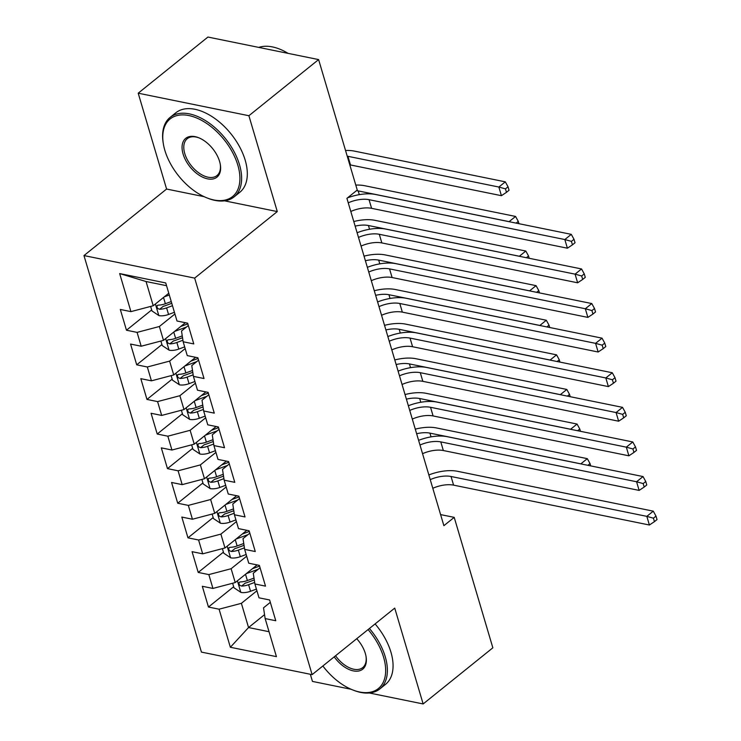 <?xml version="1.0" encoding="UTF-8"?>
<svg xmlns="http://www.w3.org/2000/svg" width="741" height="741" viewBox="0 0 741 741"><rect width="100%" height="100%" fill="white"/><g stroke="black" fill="none" stroke-linecap="round" stroke-linejoin="round"><path stroke-width="1.11" d="M310.331 674.273L312.452 681.414L351.206 689.306M83.974 255.571L201.432 652.099L312.118 674.634L194.661 278.107L83.974 255.571L166.595 189.038L204.136 196.68M224.532 200.83L277.282 211.574L248.893 115.726L138.206 93.19L166.595 189.038M138.206 93.19L207.925 37.05L318.611 59.586L248.893 115.726M166.549 285.693L146.06 281.524L119.662 273.568L130.935 311.628L120.32 309.46L126.47 330.227L137.085 332.385L141.188 346.223L130.564 344.065L136.714 364.822L147.339 366.99L151.433 380.828L140.818 378.67L146.968 399.427L157.583 401.594L161.686 415.432L151.071 413.265L157.212 434.031L167.837 436.19L171.94 450.028L161.316 447.87L167.466 468.627L178.09 470.794L182.184 484.633L171.569 482.474L177.72 503.232L188.334 505.39L192.438 519.237L181.814 517.07L187.964 537.836L198.588 539.994L202.682 553.833L192.067 551.675L198.218 572.432L208.832 574.599L212.936 588.437L202.312 586.279L208.462 607.036L233.665 586.742M119.662 273.568L165.734 282.942L177.006 321.01L187.63 323.169L193.781 343.926L183.157 341.768L187.26 355.606L197.875 357.773L204.025 378.531L193.41 376.372L197.504 390.211L208.128 392.369L214.279 413.135L203.655 410.968L207.758 424.806L218.373 426.973L224.523 447.731L213.908 445.573L218.002 459.411L228.626 461.578L234.777 482.335L224.153 480.177L228.256 494.015L238.871 496.174L245.021 516.94L234.406 514.773L238.5 528.611L249.124 530.778L255.275 551.536L244.65 549.377L248.754 563.216L259.369 565.383L265.519 586.14L254.904 583.973L259.007 597.82L269.622 599.978L275.772 620.745L265.148 618.578L276.43 656.637L230.358 647.264L219.086 609.195L208.462 607.036M318.611 59.586L357.255 190.039L346.918 198.347L443.878 525.684L454.214 517.366L440.599 514.597M257.127 564.92L235.23 582.556L231.127 568.717L246.679 556.195M212.936 588.437L235.23 582.556M208.832 574.599L231.127 568.717M265.148 618.578L263.518 607.824L270.326 602.34M246.883 530.324L224.977 547.96L220.883 534.113L236.425 521.599M202.682 553.833L224.977 547.96M198.588 539.994L220.883 534.113M254.904 583.973L253.265 573.228L260.072 567.745M236.629 495.72L214.733 513.356L210.629 499.517L226.172 486.994M192.438 519.237L214.733 513.356M188.334 505.39L210.629 499.517M244.65 549.377L243.02 538.624L249.828 533.14M226.385 461.115L204.479 478.751L200.376 464.913L215.927 452.39M182.184 484.633L204.479 478.751M178.09 470.794L200.376 464.913M234.406 514.773L232.767 504.019L239.575 498.536M216.131 426.52L194.235 444.155L190.131 430.308L205.674 417.794M171.94 450.028L194.235 444.155M167.837 436.19L190.131 430.308M224.153 480.177L222.513 469.424L229.321 463.94M205.878 391.915L183.981 409.551L179.878 395.713L195.429 383.19M161.686 415.432L183.981 409.551M157.583 401.594L179.878 395.713M213.908 445.573L212.269 434.819L219.077 429.335M195.633 357.31L173.727 374.946L169.633 361.108L185.176 348.594M151.433 380.828L173.727 374.946M147.339 366.99L169.633 361.108M203.655 410.968L202.015 400.214L208.823 394.731M185.38 322.715L163.483 340.351L159.38 326.503L174.932 313.989M141.188 346.223L163.483 340.351M137.085 332.385L159.38 326.503M193.41 376.372L191.771 365.619L198.579 360.135M168.781 293.223L153.23 305.746L146.06 281.524M130.935 311.628L153.23 305.746M183.157 341.768L181.517 331.014L188.325 325.531M369.25 692.974L423.139 703.95L492.848 647.81L454.214 517.366M277.282 211.574L194.661 278.107M423.139 703.95L394.74 608.102L312.118 674.634M264.556 614.65L248.55 627.544L269.039 631.712M256.923 590.799L241.381 603.322L248.55 627.544L230.358 647.264M219.086 609.195L241.381 603.322M126.47 330.227L151.673 309.933M136.714 364.822L161.927 344.528M146.968 399.427L172.171 379.133M157.212 434.031L182.425 413.737M167.466 468.627L192.669 448.333M177.72 503.232L202.923 482.937M187.964 537.836L213.167 517.542M198.218 572.432L223.421 552.138M348.251 202.821A20.415 9.54 163.5 0 1 369.037 199.681L564.827 239.547L571.283 234.351L375.492 194.485A30.622 14.32 -16.5 0 0 347.501 197.884M350.808 211.472A20.415 9.54 163.5 0 1 371.602 208.332L567.393 248.198L564.827 239.547L571.422 241.371L572.45 244.836L575.035 242.752L574.006 239.297L571.422 241.371M574.006 239.297L571.283 234.351M567.393 248.198L572.45 244.836M150.636 306.431L151.979 310.951L158.982 315.629A10.819 5.057 -16.5 0 0 168.55 314.462L174.422 312.294M164.289 296.845L169.3 294.992M171.245 301.568L165.373 303.736A10.819 5.057 163.5 0 1 158.37 305.107L157.157 305.514L156.962 307.274L157.889 308.58L159.602 309.256A10.819 5.057 -16.5 0 0 166.605 307.885L172.477 305.718M171.764 303.31L165.197 305.746A5.511 2.575 163.5 0 1 163.316 306.265L159.602 309.256M347.223 156.175A20.415 9.54 163.5 0 1 347.937 156.314L498.86 187.038L505.316 181.841L354.393 151.108A30.622 14.32 -16.5 0 0 345.538 150.488M349.78 164.826A20.415 9.54 163.5 0 1 350.502 164.965L501.425 195.689L498.86 187.038L505.455 188.872L506.473 192.327L509.058 190.252L508.039 186.788L505.455 188.872M508.039 186.788L505.316 181.841M501.425 195.689L506.473 192.327M358.496 237.426A20.415 9.54 163.5 0 1 379.29 234.286L575.081 274.151L581.537 268.946L385.746 229.08A30.622 14.32 -16.5 0 0 357.106 232.739M361.062 246.077A20.415 9.54 163.5 0 1 381.847 242.928L577.637 282.793L575.081 274.151L581.676 275.976L582.695 279.431L585.279 277.356L584.26 273.892L581.676 275.976M584.26 273.892L581.537 268.946M577.637 282.793L582.695 279.431M368.749 272.03A20.415 9.54 163.5 0 1 389.534 268.881L585.325 308.747L591.781 303.551L395.99 263.685A30.622 14.32 -16.5 0 0 367.36 267.334M371.306 280.682A20.415 9.54 163.5 0 1 392.1 277.532L587.891 317.398L585.325 308.747L591.92 310.581L592.948 314.036L595.532 311.961L594.504 308.497L591.92 310.581M594.504 308.497L591.781 303.551M587.891 317.398L592.948 314.036M160.89 341.036L162.223 345.556L169.235 350.234A10.819 5.057 -16.5 0 0 178.803 349.067L184.676 346.89M174.533 331.44L186.454 327.04M180.656 326.522L187.834 323.863M182.258 335.886L175.626 338.341A10.819 5.057 163.5 0 1 168.615 339.702L167.401 340.119L167.216 341.879L168.133 343.176L169.846 343.861A10.819 5.057 -16.5 0 0 176.858 342.49L182.925 340.249M182.545 337.72L175.441 340.341A5.511 2.575 163.5 0 1 173.561 340.869L169.846 343.861M356.495 190.641A20.415 9.54 163.5 0 1 358.19 190.909L509.104 221.642L515.56 216.446L364.646 185.713A30.622 14.32 -16.5 0 0 355.791 185.093M509.123 221.689L509.743 221.818M518.969 223.699L518.283 221.392L516.134 223.115M518.283 221.392L515.56 216.446M171.134 375.631L172.477 380.152L179.489 384.829A10.819 5.057 -16.5 0 0 189.048 383.662L194.929 381.495M184.787 366.045L196.698 361.645M190.909 361.117L198.079 358.468M192.512 370.481L185.871 372.936A10.819 5.057 163.5 0 1 178.868 374.307L177.655 374.714L177.46 376.474L178.386 377.78L180.1 378.456A10.819 5.057 -16.5 0 0 187.102 377.095L193.179 374.844M192.79 372.325L185.695 374.946A5.511 2.575 163.5 0 1 183.814 375.465L180.1 378.456M355.152 226.135A20.415 9.54 163.5 0 1 368.434 225.514L519.358 256.247L525.814 251.042L374.89 220.318A30.622 14.32 -16.5 0 0 353.79 221.54M519.376 256.293L519.997 256.423M529.213 258.294L528.537 255.988L526.388 257.72M528.537 255.988L525.814 251.042M164.845 150.321A49.804 29.066 -128.8 0 0 206.795 197.828A49.804 29.066 -128.8 0 0 237.842 165.178A49.804 29.066 -128.8 0 0 191.706 116.244A49.804 29.066 -128.8 0 0 163.353 143.874A49.804 29.066 -128.8 0 0 164.845 150.321M163.353 143.874L163.196 142.911A51.027 29.779 51.2 0 1 170.115 117.384A51.027 29.779 51.2 0 1 207.971 122.237A51.027 29.779 51.2 0 1 239.51 164.743A51.027 29.779 51.2 0 1 234.119 196.874A51.027 29.779 51.2 0 1 207.702 198.19L206.795 197.828M183.092 154.035A24.907 14.533 51.2 0 1 198.616 137.715A24.907 14.533 51.2 0 1 219.595 161.464A24.907 14.533 51.2 0 1 220.336 164.687A24.907 14.533 51.2 0 1 206.165 178.507A24.907 14.533 51.2 0 1 183.092 154.035M199.079 137.9A23.675 13.82 -128.8 0 0 187.269 138.687A23.675 13.82 -128.8 0 0 184.768 153.591A23.675 13.82 -128.8 0 0 199.403 173.311A23.675 13.82 -128.8 0 0 216.965 175.571A23.675 13.82 -128.8 0 0 220.253 164.196M170.115 117.384L175.793 112.808A51.027 29.779 51.2 0 1 213.649 117.671A51.027 29.779 51.2 0 1 245.188 160.167A51.027 29.779 51.2 0 1 239.806 192.299L234.119 196.874M258.794 47.405A51.027 29.779 51.2 0 1 288.156 53.389M322.863 665.983A49.804 29.066 -128.8 0 0 352.54 689.862A49.804 29.066 -128.8 0 0 383.588 657.211A49.804 29.066 -128.8 0 0 368.082 629.572M369.416 628.498A51.027 29.779 51.2 0 1 385.255 656.776A51.027 29.779 51.2 0 1 379.874 688.908A51.027 29.779 51.2 0 1 353.448 690.223L352.54 689.862M356.736 638.714A24.907 14.533 51.2 0 1 365.341 653.497A24.907 14.533 51.2 0 1 366.082 656.721A24.907 14.533 51.2 0 1 356.458 671.216A24.907 14.533 51.2 0 1 334.219 656.841M375.094 623.922A51.027 29.779 51.2 0 1 390.942 652.2A51.027 29.779 51.2 0 1 385.552 684.332L379.874 688.908M335.553 655.766A23.675 13.82 -128.8 0 0 362.72 667.604A23.675 13.82 -128.8 0 0 365.998 656.23M378.994 306.626A20.415 9.54 163.5 0 1 399.788 303.486L595.579 343.352L602.035 338.155L406.244 298.29A30.622 14.32 -16.5 0 0 377.604 301.939M381.559 315.277A20.415 9.54 163.5 0 1 402.344 312.137L598.144 352.003L595.579 343.352L602.174 345.176L603.202 348.64L605.777 346.556L604.758 343.102L602.174 345.176M604.758 343.102L602.035 338.155M598.144 352.003L603.202 348.64M389.247 341.231A20.415 9.54 163.5 0 1 410.032 338.091L605.823 377.956L612.279 372.751L416.488 332.885A30.622 14.32 -16.5 0 0 387.858 336.544M391.804 349.882A20.415 9.54 163.5 0 1 412.598 346.732L608.389 386.598L605.823 377.956L612.418 379.781L613.446 383.236L616.03 381.161L615.002 377.697L612.418 379.781M615.002 377.697L612.279 372.751M608.389 386.598L613.446 383.236M181.388 410.236L182.721 414.756L189.733 419.434A10.819 5.057 -16.5 0 0 199.301 418.267L205.174 416.099M195.04 400.649L206.952 396.24M201.154 395.722L208.332 393.063M202.756 405.086L196.124 407.541A10.819 5.057 163.5 0 1 189.122 408.912L187.899 409.319L187.714 411.079L188.631 412.385L190.344 413.061A10.819 5.057 -16.5 0 0 197.356 411.69L203.423 409.449M203.043 406.92L195.939 409.551A5.511 2.575 163.5 0 1 194.068 410.069L190.344 413.061M365.406 260.739A20.415 9.54 163.5 0 1 378.688 260.119L529.611 290.843L536.058 285.646L385.144 254.913A30.622 14.32 -16.5 0 0 364.044 256.145M529.62 290.898L530.241 291.018M539.467 292.899L538.781 290.592L536.632 292.325M538.781 290.592L536.058 285.646M191.632 444.832L192.975 449.361L199.987 454.038A10.819 5.057 -16.5 0 0 209.546 452.871L215.427 450.695M205.285 435.245L217.196 430.845M211.407 430.317L218.586 427.668M213.01 439.691L206.369 442.145A10.819 5.057 163.5 0 1 199.366 443.507L198.153 443.924L197.967 445.684L198.884 446.98L200.598 447.666A10.819 5.057 -16.5 0 0 207.6 446.295L213.677 444.054M213.288 441.525L206.193 444.146A5.511 2.575 163.5 0 1 204.312 444.674L200.598 447.666M375.65 295.344A20.415 9.54 163.5 0 1 388.932 294.714L539.856 325.447L546.312 320.251L395.388 289.518A30.622 14.32 -16.5 0 0 374.288 290.741M539.874 325.494L540.495 325.623M549.72 327.503L549.035 325.197L546.886 326.92M549.035 325.197L546.312 320.251M399.492 375.835A20.415 9.54 163.5 0 1 420.286 372.686L616.077 412.552L622.533 407.355L426.742 367.49A30.622 14.32 -16.5 0 0 398.102 371.139M402.057 384.477A20.415 9.54 163.5 0 1 422.842 381.337L618.642 421.203L616.077 412.552L622.672 414.376L623.7 417.841L626.275 415.766L625.256 412.302L622.672 414.376M625.256 412.302L622.533 407.355M618.642 421.203L623.7 417.841M201.885 479.436L203.219 483.956L210.231 488.634A10.819 5.057 -16.5 0 0 219.799 487.467L225.672 485.299M215.538 469.85L227.45 465.45M221.652 464.922L228.83 462.273M223.263 474.286L216.622 476.741A10.819 5.057 163.5 0 1 209.62 478.112L208.397 478.519L208.212 480.279L209.129 481.585L210.842 482.261A10.819 5.057 -16.5 0 0 217.854 480.9L223.921 478.649M223.541 476.13L216.446 478.751A5.511 2.575 163.5 0 1 214.566 479.27L210.842 482.261M385.904 329.94A20.415 9.54 163.5 0 1 399.186 329.319L550.109 360.043L556.565 354.846L405.642 324.123A30.622 14.32 -16.5 0 0 384.542 325.345M550.118 360.098L550.739 360.228M559.964 362.099L559.279 359.793L557.13 361.525M559.279 359.793L556.565 354.846M409.745 410.431A20.415 9.54 163.5 0 1 430.53 407.291L626.33 447.156L632.777 441.96L436.986 402.094A30.622 14.32 -16.5 0 0 408.356 405.744M412.302 419.082A20.415 9.54 163.5 0 1 433.096 415.942L628.887 455.808L626.33 447.156L632.925 448.981L633.944 452.445L636.528 450.361L635.5 446.906L632.925 448.981M635.5 446.906L632.777 441.96M628.887 455.808L633.944 452.445M212.13 514.041L213.473 518.561L220.485 523.239A10.819 5.057 -16.5 0 0 230.053 522.072L235.925 519.904M225.783 504.454L237.704 500.045M231.905 499.527L239.084 496.868M233.508 508.891L226.876 511.346A10.819 5.057 163.5 0 1 219.864 512.716L218.651 513.124L218.465 514.884L219.382 516.19L221.096 516.866A10.819 5.057 -16.5 0 0 228.098 515.495L234.175 513.254M233.786 510.725L226.69 513.356A5.511 2.575 163.5 0 1 224.81 513.874L221.096 516.866M396.148 364.544A20.415 9.54 163.5 0 1 409.43 363.924L560.353 394.647L566.809 389.451L415.886 358.718A30.622 14.32 -16.5 0 0 394.786 359.95M560.372 394.703L560.993 394.823M570.218 396.704L569.533 394.397L567.384 396.129M569.533 394.397L566.809 389.451M419.99 445.035A20.415 9.54 163.5 0 1 440.784 441.895L636.575 481.752L643.031 476.556L447.24 436.69A30.622 14.32 -16.5 0 0 418.6 440.349M422.555 453.687A20.415 9.54 163.5 0 1 443.35 450.537L639.14 490.403L636.575 481.752L643.169 483.586L644.198 487.041L646.773 484.966L645.754 481.502L643.169 483.586M645.754 481.502L643.031 476.556M639.14 490.403L644.198 487.041M222.383 548.636L223.726 553.166L230.729 557.843A10.819 5.057 -16.5 0 0 240.297 556.676L246.169 554.5M236.036 539.05L247.948 534.65M242.15 534.122L249.328 531.473M243.761 543.496L237.12 545.95A10.819 5.057 163.5 0 1 230.118 547.312L228.904 547.729L228.71 549.489L229.627 550.785L231.349 551.471A10.819 5.057 -16.5 0 0 238.352 550.1L244.419 547.858M244.039 545.33L236.944 547.951A5.511 2.575 163.5 0 1 235.064 548.479L231.349 551.471M406.401 399.14A20.415 9.54 163.5 0 1 419.684 398.519L570.607 429.252L577.063 424.056L426.14 393.323A30.622 14.32 -16.5 0 0 405.04 394.545M570.616 429.298L571.237 429.428M580.462 431.308L579.777 429.002L577.637 430.725M579.777 429.002L577.063 424.056M430.243 479.64A20.415 9.54 163.5 0 1 451.028 476.491L646.828 516.357L653.284 511.16L457.484 471.295A30.622 14.32 -16.5 0 0 428.854 474.944M432.809 488.282A20.415 9.54 163.5 0 1 453.594 485.142L649.385 525.008L646.828 516.357L653.423 518.181L654.442 521.645L657.026 519.571L655.998 516.107L653.423 518.181M655.998 516.107L653.284 511.16M649.385 525.008L654.442 521.645M232.637 583.241L233.971 587.761L240.982 592.439A10.819 5.057 -16.5 0 0 250.551 591.272L256.423 589.104M246.281 573.654L258.201 569.255M252.403 568.727L259.582 566.078M254.006 578.091L247.374 580.546A10.819 5.057 163.5 0 1 240.362 581.917L239.148 582.324L238.963 584.084L239.88 585.39L241.594 586.066A10.819 5.057 -16.5 0 0 248.596 584.695L254.672 582.454M254.283 579.934L247.188 582.556A5.511 2.575 163.5 0 1 245.308 583.074L241.594 586.066M416.646 433.744A20.415 9.54 163.5 0 1 429.937 433.124L580.851 463.847L587.307 458.651L436.393 427.928A30.622 14.32 -16.5 0 0 415.284 429.15M580.87 463.903L581.49 464.023M590.716 465.904L590.031 463.597L587.882 465.329M590.031 463.597L587.307 458.651M369.037 199.681L371.602 208.332M155.397 304.005L158.806 315.518M166.605 307.885L168.55 314.462M163.52 297.465L165.373 303.736M347.937 156.314L350.502 164.965M379.29 234.286L381.847 242.928M389.534 268.881L392.1 277.532M165.651 338.6L169.059 350.113M176.858 342.49L178.803 349.067M173.764 332.07L175.626 338.341M358.19 190.909L359.292 194.651M175.895 373.205L179.303 384.718M187.102 377.095L189.048 383.662M184.018 366.665L185.871 372.936M368.434 225.514L369.546 229.256M399.788 303.486L402.344 312.137M410.032 338.091L412.598 346.732M186.148 407.809L189.557 419.313M197.356 411.69L199.301 418.267M194.262 401.27L196.124 407.541M378.688 260.119L379.79 263.852M196.393 442.405L199.811 453.918M207.6 446.295L209.546 452.871M204.516 435.875L206.369 442.145M388.932 294.714L390.044 298.456M420.286 372.686L422.842 381.337M206.646 477.009L210.055 488.523M217.854 480.9L219.799 487.467M214.76 470.47L216.622 476.741M399.186 329.319L400.297 333.061M430.53 407.291L433.096 415.942M216.9 511.614L220.309 523.118M228.098 515.495L230.053 522.072M225.014 505.075L226.876 511.346M409.43 363.924L410.542 367.656M440.784 441.895L443.35 450.537M227.144 546.21L230.553 557.723M238.352 550.1L240.297 556.676M235.268 539.67L237.12 545.95M419.684 398.519L420.795 402.261M451.028 476.491L453.594 485.142M237.398 580.814L240.806 592.328M248.596 584.695L250.551 591.272M245.512 574.275L247.374 580.546M429.937 433.124L431.04 436.866"/></g></svg>

